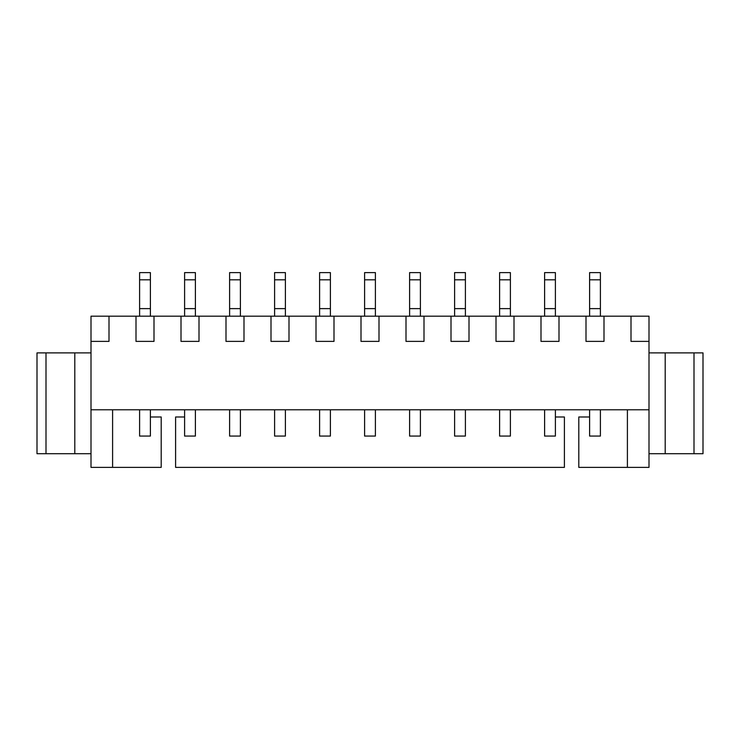 <?xml version="1.0" encoding="UTF-8"?>
<svg xmlns="http://www.w3.org/2000/svg" width="740" height="740" viewBox="0 0 740 740"><rect width="100%" height="100%" fill="white"/><g stroke="black" fill="none" stroke-linecap="round" stroke-linejoin="round"><path stroke-width="1.11" d="M150.396 436.064L139.601 436.064L139.601 409.784L139.601 436.064L150.396 436.064L150.396 409.784L150.396 436.064M139.601 272.616L150.396 272.616L139.601 272.616L139.601 279.822L150.396 279.822L150.396 272.616L150.396 279.822L139.601 279.822L139.601 308.617L150.396 308.617L150.396 279.822L150.396 308.617L139.601 308.617L139.601 316.183L139.601 272.616M150.396 316.183L150.396 308.617L150.396 316.183M195.397 436.064L184.602 436.064L184.602 409.784L184.602 436.064L195.397 436.064L195.397 409.784L195.397 436.064M184.602 272.616L195.397 272.616L184.602 272.616L184.602 279.822L195.397 279.822L195.397 272.616L195.397 279.822L184.602 279.822L184.602 308.617L195.397 308.617L195.397 279.822L195.397 308.617L184.602 308.617L184.602 316.183L184.602 272.616M195.397 316.183L195.397 308.617L195.397 316.183M240.398 436.064L229.603 436.064L229.603 409.784L229.603 436.064L240.398 436.064L240.398 409.784L240.398 436.064M229.603 272.616L240.398 272.616L229.603 272.616L229.603 279.822L240.398 279.822L240.398 272.616L240.398 279.822L229.603 279.822L229.603 308.617L240.398 308.617L240.398 279.822L240.398 308.617L229.603 308.617L229.603 316.183L229.603 272.616M240.398 316.183L240.398 308.617L240.398 316.183M285.4 436.064L274.596 436.064L274.596 409.784L274.596 436.064L285.4 436.064L285.4 409.784L285.4 436.064M274.596 272.616L285.4 272.616L274.596 272.616L274.596 279.822L285.4 279.822L285.4 272.616L285.4 279.822L274.596 279.822L274.596 308.617L285.4 308.617L285.4 279.822L285.4 308.617L274.596 308.617L274.596 316.183L274.596 272.616M285.4 316.183L285.4 308.617L285.4 316.183M330.401 436.064L319.597 436.064L319.597 409.784L319.597 436.064L330.401 436.064L330.401 409.784L330.401 436.064M319.597 272.616L330.401 272.616L319.597 272.616L319.597 279.822L330.401 279.822L330.401 272.616L330.401 279.822L319.597 279.822L319.597 308.617L330.401 308.617L330.401 279.822L330.401 308.617L319.597 308.617L319.597 316.183L319.597 272.616M330.401 316.183L330.401 308.617L330.401 316.183M375.402 436.064L364.598 436.064L364.598 409.784L364.598 436.064L375.402 436.064L375.402 409.784L375.402 436.064M364.598 272.616L375.402 272.616L364.598 272.616L364.598 279.822L375.402 279.822L375.402 272.616L375.402 279.822L364.598 279.822L364.598 308.617L375.402 308.617L375.402 279.822L375.402 308.617L364.598 308.617L364.598 316.183L364.598 272.616M375.402 316.183L375.402 308.617L375.402 316.183M420.403 436.064L409.599 436.064L409.599 409.784L409.599 436.064L420.403 436.064L420.403 409.784L420.403 436.064M409.599 272.616L420.403 272.616L409.599 272.616L409.599 279.822L420.403 279.822L420.403 272.616L420.403 279.822L409.599 279.822L409.599 308.617L420.403 308.617L420.403 279.822L420.403 308.617L409.599 308.617L409.599 316.183L409.599 272.616M420.403 316.183L420.403 308.617L420.403 316.183M465.404 436.064L454.601 436.064L454.601 409.784L454.601 436.064L465.404 436.064L465.404 409.784L465.404 436.064M454.601 272.616L465.404 272.616L454.601 272.616L454.601 279.822L465.404 279.822L465.404 272.616L465.404 279.822L454.601 279.822L454.601 308.617L465.404 308.617L465.404 279.822L465.404 308.617L454.601 308.617L454.601 316.183L454.601 272.616M465.404 316.183L465.404 308.617L465.404 316.183M510.397 436.064L499.602 436.064L499.602 409.784L499.602 436.064L510.397 436.064L510.397 409.784L510.397 436.064M499.602 272.616L510.397 272.616L499.602 272.616L499.602 279.822L510.397 279.822L510.397 272.616L510.397 279.822L499.602 279.822L499.602 308.617L510.397 308.617L510.397 279.822L510.397 308.617L499.602 308.617L499.602 316.183L499.602 272.616M510.397 316.183L510.397 308.617L510.397 316.183M555.398 436.064L544.603 436.064L544.603 409.784L544.603 436.064L555.398 436.064L555.398 409.784L555.398 436.064M544.603 272.616L555.398 272.616L544.603 272.616L544.603 279.822L555.398 279.822L555.398 272.616L555.398 279.822L544.603 279.822L544.603 308.617L555.398 308.617L555.398 279.822L555.398 308.617L544.603 308.617L544.603 316.183L544.603 272.616M555.398 316.183L555.398 308.617L555.398 316.183M600.399 436.064L589.604 436.064L589.604 409.784L589.604 436.064L600.399 436.064L600.399 409.784L600.399 436.064M589.604 272.616L600.399 272.616L589.604 272.616L589.604 279.822L600.399 279.822L600.399 272.616L600.399 279.822L589.604 279.822L589.604 308.617L600.399 308.617L600.399 279.822L600.399 308.617L589.604 308.617L589.604 316.183L589.604 272.616M600.399 316.183L600.399 308.617L600.399 316.183M564.398 467.384L175.602 467.384L564.398 467.384L564.398 416.981L555.398 416.981L564.398 416.981L564.398 467.384M161.2 467.384L91.002 467.384L91.002 316.183L648.999 316.183L648.999 341.381L630.998 341.381L630.998 316.183L603.997 316.183L603.997 341.381L585.997 341.381L585.997 316.183L558.996 316.183L558.996 341.381L540.995 341.381L540.995 316.183L514.004 316.183L514.004 341.381L496.004 341.381L496.004 316.183L469.003 316.183L469.003 341.381L451.002 341.381L451.002 316.183L424.002 316.183L424.002 341.381L406.001 341.381L406.001 316.183L379 316.183L379 341.381L361 341.381L361 316.183L333.999 316.183L333.999 341.381L315.999 341.381L315.999 316.183L288.998 316.183L288.998 341.381L270.997 341.381L270.997 316.183L243.996 316.183L243.996 341.381L225.996 341.381L225.996 316.183L199.005 316.183L199.005 341.381L181.004 341.381L181.004 316.183L154.003 316.183L154.003 341.381L136.003 341.381L136.003 316.183L109.002 316.183L109.002 341.381L91.002 341.381L91.002 409.784L648.999 409.784L648.999 341.381L648.999 467.384L578.8 467.384L627.4 467.384L627.4 409.784L627.4 467.384L648.999 467.384L648.999 409.784L91.002 409.784L91.002 467.384L161.2 467.384L161.2 416.981L150.396 416.981L161.2 416.981L161.2 467.384M37 352.897L91.002 352.897L46 352.897L46 453.703L74.796 453.703L74.796 352.897L74.796 453.703L37 453.703L37 352.897L37 453.703L46 453.703L46 352.897L37 352.897M648.999 352.897L703 352.897L703 453.703L648.999 453.703L694 453.703L694 352.897L665.205 352.897L665.205 453.703L665.205 352.897L648.999 352.897M694 453.703L703 453.703L703 352.897L694 352.897L694 453.703M112.6 409.784L112.6 467.384L112.6 409.784M184.602 416.981L175.602 416.981L175.602 467.384L175.602 416.981L184.602 416.981M589.604 416.981L578.8 416.981L578.8 467.384L578.8 416.981L589.604 416.981M91.002 453.703L74.796 453.703L91.002 453.703M648.999 316.183L630.998 316.183L630.998 341.381L648.999 341.381L648.999 316.183M603.997 341.381L603.997 316.183L585.997 316.183L585.997 341.381L603.997 341.381M558.996 341.381L558.996 316.183L540.995 316.183L540.995 341.381L558.996 341.381M514.004 341.381L514.004 316.183L496.004 316.183L496.004 341.381L514.004 341.381M469.003 341.381L469.003 316.183L451.002 316.183L451.002 341.381L469.003 341.381M424.002 341.381L424.002 316.183L406.001 316.183L406.001 341.381L424.002 341.381M379 341.381L379 316.183L361 316.183L361 341.381L379 341.381M333.999 341.381L333.999 316.183L315.999 316.183L315.999 341.381L333.999 341.381M288.998 341.381L288.998 316.183L270.997 316.183L270.997 341.381L288.998 341.381M243.996 341.381L243.996 316.183L225.996 316.183L225.996 341.381L243.996 341.381M199.005 341.381L199.005 316.183L181.004 316.183L181.004 341.381L199.005 341.381M154.003 341.381L154.003 316.183L136.003 316.183L136.003 341.381L154.003 341.381M109.002 341.381L109.002 316.183L91.002 316.183L91.002 341.381L109.002 341.381"/></g></svg>
